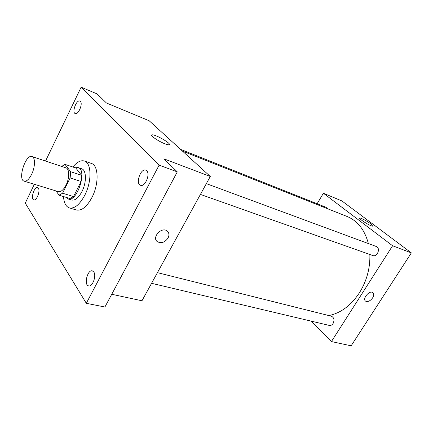 <?xml version="1.0" encoding="UTF-8"?>
<svg xmlns="http://www.w3.org/2000/svg" width="433" height="433" viewBox="0 0 433 433"><rect width="100%" height="100%" fill="white"/><g stroke="black" fill="none" stroke-linecap="round" stroke-linejoin="round"><path stroke-width="0.65" d="M31.658 174.293C29.092 179.3 26.597 181.595 24.167 181.167C17.407 179.652 25.661 153.861 32.042 156.557C35.419 157.363 35.257 167.051 31.658 174.293M32.042 156.557L65.962 167.858C69.524 168.74 69.605 178.179 66.016 185.145C63.462 189.957 60.901 192.128 58.347 191.651L24.167 181.167M65.026 164.378L75.797 167.999L81.556 175.316L70.655 171.706L65.026 164.378L61.638 166.418M56.079 190.958L59.05 195.207L62.585 193.221L70.146 177.936L70.655 171.706M62.585 193.221L73.55 196.582L69.978 198.525L59.05 195.207M73.55 196.582L81.09 181.492L70.146 177.936M81.556 175.316L81.09 181.492M65.886 197.28L68.062 198.947C77.101 202.655 87.618 169.79 78.108 167.566L75.088 167.76M78.108 167.566L81.653 168.762C86.481 169.98 86.73 182.428 81.951 191.565C78.546 197.865 75.109 200.685 71.645 200.03L68.062 198.947M72.879 167.019C76.95 162.002 80.787 160.004 84.386 161.016C91.574 162.851 91.969 181.535 84.76 195.278C79.661 204.668 74.53 208.885 69.377 207.921C65.897 206.682 63.938 202.893 63.499 196.56M84.386 161.016L91.39 163.441C98.643 165.303 99.13 183.89 91.931 197.513C86.838 206.822 81.685 210.99 76.484 210.01L69.377 207.921M80.397 101.398C83.114 103.768 78.259 115.146 75.223 113.554C71.597 112.461 76.495 99.357 79.905 101.062L80.397 101.398M146.744 170.786C150.538 174.18 144.936 187.273 140.557 185.297C135.21 183.846 140.703 167.95 145.791 170.158L146.744 170.786M93.777 271.967C96.673 275.745 92.462 287.139 88.641 285.883C83.601 285.12 87.477 269.358 92.321 270.863L93.777 271.967M38.353 188.203C40.502 190.937 36.578 201.042 33.828 199.878C30.332 199.158 34.267 186.271 37.579 187.581L38.353 188.203M34.337 184.285L25.26 203.12L86.308 303.289L159.133 165.141L81.139 87.19L45.535 161.049M111.741 294.267L141.97 300.778L210.286 176.469L163.869 158.824L177.297 171.885L104.91 307.019L86.308 303.289M177.297 171.885L159.133 165.141M210.286 176.469L149.196 120.775L106.448 102.994L97.116 93.923L81.139 87.19M164.735 143.724C158.126 141.185 149.401 135.085 152.005 134.863C155.003 133.986 172.74 144.308 169.054 144.79C168.313 144.914 166.873 144.562 164.735 143.724M168.036 238.058C164.827 242.496 161.249 243.698 157.309 241.652C151.426 237.408 161.812 226.302 167.241 231.043C169.184 232.824 169.449 235.162 168.036 238.058C164.821 242.496 161.249 243.692 157.309 241.652C151.426 237.408 161.812 226.302 167.235 231.043C169.179 232.819 169.444 235.157 168.031 238.058M369.869 254.507C370.237 268.189 366.746 280.968 359.395 292.843C350.947 305.53 340.766 313.108 328.853 315.57M182.482 151.117L347.093 216.484C357.631 220.862 364.727 229.896 368.375 243.568M200.425 194.406L372.797 255.546C377.354 257.429 380.899 247.941 376.185 246.458L206.346 183.641M157.428 272.649L331.38 316.204C334.076 317.578 334.644 320.019 333.085 323.516C332.03 325.048 330.763 325.686 329.286 325.421L151.572 283.306M180.556 149.363L326.081 207.315L327.489 208.701M311.105 321.113L331.418 341.567L392.585 245.76L323.402 193.248L317.124 203.748M323.402 193.248L341.929 200.955L411.35 252.894L351.147 345.81L331.418 341.567M411.35 252.894L392.585 245.76M371.26 225.809C366.989 224.191 358.221 218.264 359.839 218.113C361.236 217.426 374.967 225.891 372.992 226.232L371.26 225.809M372.965 292.703C374.069 293.888 373.955 295.615 372.613 297.888C370.21 301.027 367.882 302.126 365.631 301.173C361.993 298.916 369.522 289.915 372.818 292.589C374.08 293.736 374.009 295.501 372.613 297.888C370.204 301.027 367.877 302.12 365.625 301.173L365.631 301.173M151.674 135.502L152.005 134.863"/></g></svg>
